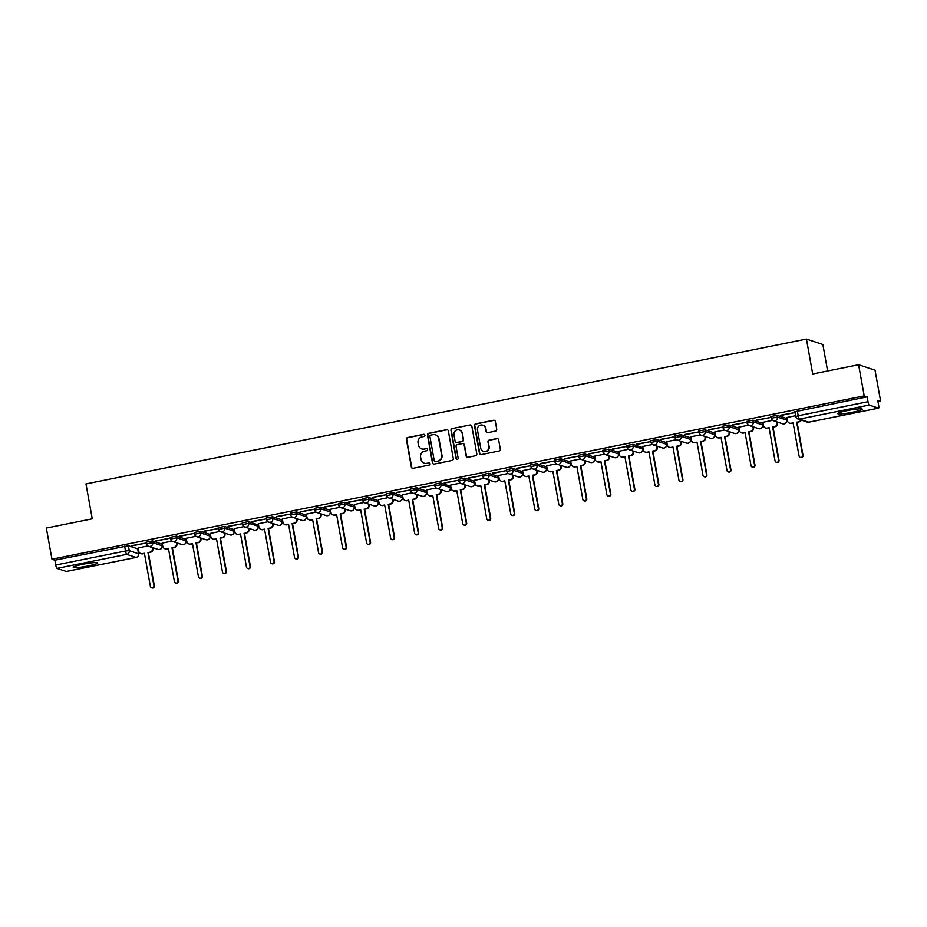 <?xml version="1.0" encoding="UTF-8"?>
<svg xmlns="http://www.w3.org/2000/svg" width="927" height="927" viewBox="0 0 927 927"><rect width="100%" height="100%" fill="white"/><g stroke="black" fill="none" stroke-linecap="round" stroke-linejoin="round"><path stroke-width="1.39" d="M424.925 435.192A1.101 1.078 -71.7 0 0 423.674 434.323L407.613 437.556A1.576 1.53 -71.7 0 0 406.374 439.398L411.356 467.057A1.576 1.53 -71.7 0 0 413.141 468.297L429.213 465.064A1.101 1.078 -71.7 0 0 429.363 462.944A1.101 1.078 -71.7 0 0 428.819 462.909L426.744 463.326A5.029 4.902 -71.7 0 1 421.02 459.386L420.603 457.081A5.029 4.902 -71.7 0 1 424.554 451.182L426.64 450.765A1.101 1.078 -71.7 0 0 426.791 448.645A1.101 1.078 -71.7 0 0 426.246 448.622L424.172 449.039A5.029 4.902 -71.7 0 1 418.448 445.087L418.031 442.782A5.029 4.902 -71.7 0 1 421.982 436.895L424.068 436.478A1.101 1.078 -71.7 0 0 424.925 435.192M424.381 434.427A1.101 1.078 -71.7 0 0 424.01 434.439L407.938 437.66A1.576 1.53 -71.7 0 0 406.71 439.502L411.681 467.173A1.576 1.53 -71.7 0 0 412.538 468.286M429.514 463.013A1.101 1.078 -71.7 0 0 429.143 463.025L426.744 463.326M426.941 448.714A1.101 1.078 -71.7 0 0 426.582 448.726L424.172 449.039M847.429 410.568A12.48 1.309 169.8 0 0 837.718 413.627A12.48 1.309 169.8 0 0 852.562 412.26A12.48 1.309 169.8 0 0 862.284 409.201A12.48 1.309 169.8 0 0 847.429 410.568M82.92 564.276A12.48 1.309 169.8 0 0 73.198 567.336A12.48 1.309 169.8 0 0 88.042 565.98A12.48 1.309 169.8 0 0 97.764 562.921A12.48 1.309 169.8 0 0 82.92 564.276M495.505 431.113A1.576 1.53 -71.7 0 0 496.745 429.271L495.342 421.507A1.576 1.53 -71.7 0 0 493.558 420.279L475.713 423.859A1.576 1.53 -71.7 0 0 474.485 425.702L479.456 453.361A1.576 1.53 -71.7 0 0 481.252 454.601L499.085 451.009A1.576 1.53 -71.7 0 0 500.325 449.166L498.633 439.792A1.576 1.53 -71.7 0 0 496.849 438.564L489.213 440.093A1.576 1.53 -71.7 0 0 487.973 441.936L488.819 446.594A4.206 4.102 -71.7 0 1 483.454 451.391A4.206 4.102 -71.7 0 1 480.731 448.216L477.451 430.001A4.206 4.102 -71.7 0 1 482.816 425.203A4.206 4.102 -71.7 0 1 485.539 428.378L486.084 431.414A1.576 1.53 -71.7 0 0 487.869 432.642L495.505 431.113M51.958 559.224L46.35 528.066L92.248 518.83L85.968 483.917L806.432 339.062L812.712 373.975L858.611 364.751L864.219 395.91L51.958 559.224L54.867 560.186L55.736 565.041L125.504 551.009L129.247 550.603L138.563 553.813M448.332 430.962A1.576 1.53 -71.7 0 0 446.536 429.722L428.703 433.315A1.576 1.53 -71.7 0 0 427.463 435.157L432.445 462.816A1.576 1.53 -71.7 0 0 434.23 464.056L452.075 460.464A1.576 1.53 -71.7 0 0 453.303 458.622L448.332 430.962M452.214 428.587L470.047 425.006A1.576 1.53 -71.7 0 1 471.831 426.235L476.814 453.894A1.576 1.53 -71.7 0 1 475.574 455.736L467.95 457.278A1.576 1.53 -71.7 0 1 466.154 456.038L464.137 444.821A1.576 1.53 -71.7 0 0 462.353 443.593L457.289 444.612A1.576 1.53 -71.7 0 0 456.049 446.443L458.147 458.123A1.101 1.078 -71.7 0 1 456.744 459.386A1.101 1.078 -71.7 0 1 456.038 458.552L450.974 430.429A1.576 1.53 -71.7 0 1 452.214 428.587L470.047 425.006M858.611 364.751L875.042 370.197L880.65 401.356L878.008 401.878M138.065 550.65L138.644 550.534M138.169 547.88L138.76 551.183A3.198 3.129 -71.7 0 0 142.41 553.697L144.415 553.292L150.371 586.409A1.842 1.796 -71.7 0 0 151.565 587.799A1.842 1.796 -71.7 0 0 153.917 585.69L147.949 552.573L150.383 552.318A3.198 3.129 108.3 0 0 152.897 548.564L152.804 547.683M162.086 545.818L162.677 545.702M186.107 540.997L186.698 540.87M210.139 536.165L210.73 536.038M210.244 533.384L210.846 536.687A3.198 3.129 -71.7 0 0 214.485 539.201L216.489 538.796L222.445 571.913A1.842 1.796 -71.7 0 0 223.639 573.303A1.842 1.796 -71.7 0 0 225.991 571.206L220.035 538.089L222.457 537.822A3.198 3.129 108.3 0 0 224.983 534.079L224.89 533.199M234.16 531.333L234.751 531.217M257.822 524.809L248.494 521.6L248.807 523.326L258.784 526.385M258.297 523.72L258.9 527.023A3.198 3.129 -71.7 0 0 262.538 529.537L264.543 529.143L270.499 562.249A1.842 1.796 -71.7 0 0 271.692 563.639A1.842 1.796 -71.7 0 0 274.044 561.542L268.088 528.425L270.51 528.17A3.198 3.129 108.3 0 0 273.025 524.415L272.932 523.535M282.214 521.669L282.805 521.553M306.246 516.837L306.825 516.721M330.267 512.005L330.858 511.889M330.383 509.236L330.974 512.538A3.198 3.129 -71.7 0 0 334.612 515.053L336.617 514.647L342.573 547.764A1.842 1.796 -71.7 0 0 343.766 549.155A1.842 1.796 -71.7 0 0 346.119 547.046L340.163 513.929L342.596 513.674A3.198 3.129 108.3 0 0 345.111 509.92L345.018 509.039M354.288 507.173L354.879 507.057M378.32 502.353L378.911 502.225M402.341 497.521L402.932 497.393M402.457 494.74L403.048 498.042A3.198 3.129 -71.7 0 0 406.698 500.557L408.691 500.151L414.659 533.268A1.842 1.796 -71.7 0 0 415.852 534.659A1.842 1.796 -71.7 0 0 418.193 532.562L412.237 499.444L414.67 499.178A3.198 3.129 108.3 0 0 417.185 495.435L417.092 494.555M426.374 492.689L426.965 492.573M450.035 486.165L440.707 482.955L441.02 484.682L450.985 487.741M450.51 485.076L451.101 488.378A3.198 3.129 -71.7 0 0 454.74 490.893L456.744 490.499L462.7 523.604A1.842 1.796 -71.7 0 0 463.894 524.995A1.842 1.796 -71.7 0 0 466.246 522.898L460.29 489.78L462.724 489.526A3.198 3.129 108.3 0 0 465.238 485.771L465.145 484.891M474.415 483.025L475.006 482.909M498.448 478.193L499.039 478.077M522.469 473.361L523.06 473.245M522.585 470.592L523.176 473.894A3.198 3.129 -71.7 0 0 526.826 476.408L528.83 476.003L534.786 509.12A1.842 1.796 -71.7 0 0 535.98 510.51A1.842 1.796 -71.7 0 0 538.32 508.402L532.365 475.284L534.798 475.03A3.198 3.129 108.3 0 0 537.312 471.275L537.22 470.395M546.501 468.529L547.092 468.413M570.522 463.709L571.113 463.581M594.555 458.877L595.146 458.749M594.659 456.096L595.261 459.398A3.198 3.129 -71.7 0 0 598.9 461.913L600.905 461.507L606.861 494.624A1.842 1.796 -71.7 0 0 608.054 496.015A1.842 1.796 -71.7 0 0 610.406 493.917L604.45 460.8L606.872 460.534A3.198 3.129 108.3 0 0 609.387 456.791L609.294 455.91M618.576 454.045L619.166 453.929M642.237 447.521L632.909 444.311L633.222 446.038L643.187 449.097M642.712 446.432L643.303 449.734A3.198 3.129 -71.7 0 0 646.953 452.249L648.958 451.855L654.914 484.96A1.842 1.796 -71.7 0 0 656.107 486.351A1.842 1.796 -71.7 0 0 658.46 484.253L652.492 451.136L654.926 450.881A3.198 3.129 108.3 0 0 657.44 447.127L657.347 446.246M666.629 444.381L667.22 444.265M690.65 439.549L691.241 439.433M714.682 434.717L715.273 434.601M714.787 431.947L715.389 435.25A3.198 3.129 -71.7 0 0 719.028 437.764L721.032 437.359L726.988 470.476A1.842 1.796 -71.7 0 0 728.182 471.866A1.842 1.796 -71.7 0 0 730.534 469.757L724.578 436.64L727 436.385A3.198 3.129 108.3 0 0 729.526 432.631L729.433 431.75M738.703 429.885L739.294 429.769M762.736 425.064L763.327 424.937M786.756 420.232L787.347 420.105M827.626 370.974L822.863 344.508L806.432 339.062M864.219 395.91L867.127 396.872L867.996 401.727A3.198 0.603 78.6 0 0 869.213 405.076L878.518 408.158A3.198 0.603 78.6 0 0 878.587 408.158A3.198 0.603 78.6 0 0 878.611 405.238L877.742 400.383L880.65 401.356M54.867 560.186L128.366 545.748L137.671 548.83L138.552 553.686A3.198 3.129 -71.7 0 1 136.026 557.44L126.732 554.358L56.964 568.39A3.198 0.603 -101.4 0 1 55.736 565.041M66.385 571.438A3.198 0.603 -101.4 0 1 66.327 571.472A3.198 0.603 -101.4 0 1 66.257 571.461L56.964 568.39M131.982 545.887L145.84 543.095L131.935 545.632M156.014 541.055L169.873 538.263L155.968 540.8M171.877 541.101L162.213 543.106M180.035 536.223L193.894 533.431L179.989 535.968M195.91 536.269L186.234 538.274M204.056 531.391L217.926 528.61L204.01 531.136M219.931 531.438L210.255 533.442M228.088 526.559L241.947 523.778L228.042 526.304M243.963 526.606L234.288 528.61M252.109 521.727L265.968 518.946L252.063 521.484M267.984 521.774L258.309 523.778M276.142 516.895L290 514.114L276.095 516.652M292.005 516.942L282.341 518.958M300.163 512.075L314.021 509.282L300.116 511.82M316.037 512.11L306.362 514.126M324.195 507.243L338.054 504.45L324.149 506.988M340.058 507.289L330.394 509.294M348.216 502.411L362.075 499.618L348.17 502.156M364.091 502.457L354.415 504.462M372.237 497.579L386.107 494.786L372.19 497.324M388.112 497.625L378.436 499.63M396.269 492.747L410.128 489.966L396.223 492.492M412.144 492.793L402.469 494.798M420.29 487.915L434.149 485.134L420.244 487.66M436.165 487.961L426.49 489.966M444.323 483.083L458.181 480.302L444.276 482.84M460.186 483.129L450.522 485.134M468.344 478.251L482.202 475.47L468.297 478.008M484.218 478.297L474.543 480.313M492.376 473.43L506.235 470.638L492.33 473.176M508.239 473.465L498.575 475.481M516.397 468.598L530.256 465.806L516.351 468.344M532.272 468.645L522.596 470.649M540.418 463.767L554.288 460.974L540.371 463.512M556.293 463.813L546.617 465.817M564.45 458.935L578.309 456.142L564.404 458.68M580.325 458.981L570.65 460.986M588.471 454.103L602.33 451.322L588.425 453.848M604.346 454.149L594.671 456.154M612.504 449.271L626.362 446.49L612.457 449.016M628.367 449.317L618.703 451.322M636.525 444.439L650.383 441.658L636.478 444.184M652.399 444.485L642.724 446.49M660.557 439.607L674.416 436.826L660.511 439.363M676.42 439.653L666.756 441.669M684.578 434.786L698.437 431.994L684.532 434.531M700.453 434.821L690.777 436.837M708.599 429.954L722.469 427.162L708.552 429.699M724.474 430.001L714.798 432.005M732.631 425.122L746.49 422.33L732.585 424.867M748.506 425.169L738.831 427.173M756.652 420.29L770.511 417.498L756.606 420.035M772.527 420.337L762.851 422.341M780.685 415.458L794.543 412.677L780.638 415.203M795.586 415.702L786.884 417.509M770.905 416.571L777.069 415.331L786.374 418.413L786.699 420.255M746.884 421.403L753.037 420.163L762.342 423.233L762.678 425.087M722.851 426.223L729.016 424.995L738.321 428.065L738.645 429.919M698.831 431.055L704.995 429.815L714.288 432.897L714.624 434.751M674.81 435.887L680.963 434.647L690.267 437.729L690.592 439.583M650.777 440.719L656.942 439.479L666.246 442.561L666.571 444.415M602.724 450.383L608.888 449.143L618.193 452.225L618.518 454.068M578.703 455.215L584.856 453.975L594.161 457.057L594.497 458.9M554.67 460.047L560.835 458.807L570.14 461.889L570.464 463.732M530.65 464.867L536.814 463.639L546.107 466.71L546.443 468.564M506.629 469.699L512.782 468.459L522.086 471.542L522.422 473.396M482.596 474.531L488.761 473.291L498.066 476.374L498.39 478.228M458.575 479.363L464.728 478.123L474.033 481.206L474.369 483.06M410.522 489.027L416.675 487.787L425.98 490.87L426.316 492.712M386.489 493.859L392.654 492.619L401.959 495.702L402.283 497.544M362.469 498.691L368.633 497.451L377.926 500.534L378.262 502.376M338.448 503.512L344.601 502.283L353.905 505.354L354.241 507.208M314.415 508.344L320.58 507.104L329.885 510.186L330.209 512.04M290.394 513.176L296.547 511.936L305.852 515.018L306.188 516.872M266.362 518.008L272.526 516.768L281.831 519.85L282.156 521.704M218.309 527.672L224.473 526.432L233.778 529.514L234.102 531.356M194.288 532.504L200.452 531.264L209.745 534.346L210.081 536.188M170.267 537.336L176.42 536.096L185.724 539.178L186.06 541.02M146.234 542.156L152.399 540.928L161.704 543.998L162.028 545.852M147.856 545.933L138.181 547.938M632.909 444.311L626.756 445.551M440.707 482.955L434.543 484.195M248.494 521.6L242.341 522.84M867.127 396.872L794.937 411.739M421.866 448.935A5.029 4.902 -71.7 0 0 424.496 449.143M424.439 463.233A5.029 4.902 -71.7 0 0 427.069 463.442M447.474 429.838A1.576 1.53 -71.7 0 0 446.872 429.838L429.027 433.419A1.576 1.53 -71.7 0 0 427.799 435.261L432.77 462.932A1.576 1.53 -71.7 0 0 433.627 464.056M430.754 435.134A1.101 1.078 -71.7 0 0 429.885 436.42L434.253 460.707A1.101 1.078 -71.7 0 0 435.505 461.565L437.706 461.125A5.029 4.902 -71.7 0 0 441.658 455.238L438.668 438.633A5.029 4.902 -71.7 0 0 432.944 434.693L430.754 435.134M435.134 461.576A1.101 1.078 -71.7 0 0 435.841 461.669L435.505 461.565M435.574 434.89A5.029 4.902 -71.7 0 1 438.992 438.749L441.982 455.342A5.029 4.902 -71.7 0 1 438.031 461.229L435.841 461.669M470.986 425.111A1.576 1.53 -71.7 0 0 470.371 425.111M463.28 443.697A1.576 1.53 -71.7 0 1 464.462 444.925L466.49 456.154A1.576 1.53 -71.7 0 0 467.347 457.278M452.538 428.691A1.576 1.53 -71.7 0 0 451.298 430.534L456.362 458.668A1.101 1.078 -71.7 0 0 456.918 459.421M462.04 433.176A4.206 4.102 -71.7 0 0 459.317 430.001A4.206 4.102 -71.7 0 0 453.952 434.809L455.111 441.217A1.576 1.53 -71.7 0 0 456.895 442.457L461.959 441.437A1.576 1.53 -71.7 0 0 463.199 439.595L462.376 433.291A4.206 4.102 -71.7 0 0 459.479 430.058M456.293 442.457A1.576 1.53 -71.7 0 0 457.231 442.561L456.895 442.457M462.376 433.291L463.523 439.699A1.576 1.53 -71.7 0 1 462.295 441.542L457.231 442.561M482.979 425.261A4.206 4.102 -71.7 0 1 485.864 428.483L486.408 431.518A1.576 1.53 -71.7 0 0 487.266 432.642M483.616 451.437A4.206 4.102 -71.7 0 0 489.143 446.698L488.819 446.594M497.776 438.668A1.576 1.53 -71.7 0 0 497.173 438.668L489.537 440.209A1.576 1.53 -71.7 0 0 488.309 442.052L489.143 446.698M494.485 420.383A1.576 1.53 -71.7 0 0 493.882 420.383L476.049 423.975A1.576 1.53 -71.7 0 0 474.809 425.806L479.792 453.477A1.576 1.53 -71.7 0 0 480.649 454.601M147.949 552.573L149.954 552.179A3.198 3.129 -71.7 0 0 152.468 548.425L152.306 547.521M148.378 552.724L154.345 585.841A1.842 1.796 108.3 0 1 151.993 587.938L151.565 587.799M144.45 553.512L142.839 553.836A3.198 3.129 108.3 0 1 141.263 553.743L140.846 553.604M176.767 542.84L176.93 543.732A3.198 3.129 108.3 0 1 174.415 547.486L172.41 547.892L173.986 547.347A3.198 3.129 -71.7 0 0 176.501 543.593L176.339 542.689M162.202 543.048L162.793 546.351A3.198 3.129 -71.7 0 0 166.431 548.865L168.436 548.46L174.392 581.577A1.842 1.796 -71.7 0 0 175.585 582.967A1.842 1.796 -71.7 0 0 177.938 580.87L171.982 547.753M172.41 547.892L178.366 581.009A1.842 1.796 108.3 0 1 176.014 583.106L175.585 582.967M168.482 548.68L166.86 549.004A3.198 3.129 108.3 0 1 165.296 548.911L164.867 548.772M200.788 538.008L200.95 538.9A3.198 3.129 108.3 0 1 198.436 542.654L196.003 542.921L198.007 542.515A3.198 3.129 -71.7 0 0 200.522 538.761L200.359 537.857M186.223 538.216L186.814 541.519A3.198 3.129 -71.7 0 0 190.464 544.033L192.468 543.628L198.424 576.745A1.842 1.796 -71.7 0 0 199.618 578.135A1.842 1.796 -71.7 0 0 201.959 576.038L196.003 542.921M196.431 543.06L202.387 576.177A1.842 1.796 108.3 0 1 200.047 578.274L199.618 578.135M192.503 543.848L190.892 544.172A3.198 3.129 108.3 0 1 189.317 544.079L188.888 543.94M220.035 538.089L222.028 537.683A3.198 3.129 -71.7 0 0 224.554 533.929L224.392 533.037M220.464 538.228L226.42 571.345A1.842 1.796 108.3 0 1 224.067 573.442L223.639 573.303M216.524 539.016L214.913 539.34A3.198 3.129 108.3 0 1 213.349 539.247L212.92 539.108M248.842 528.344L249.004 529.247A3.198 3.129 108.3 0 1 246.489 532.99L244.485 533.396L246.061 532.851A3.198 3.129 -71.7 0 0 248.575 529.108L248.413 528.205M234.276 528.552L234.867 531.855A3.198 3.129 -71.7 0 0 238.517 534.369L240.51 533.964L246.478 567.081A1.842 1.796 -71.7 0 0 247.671 568.471A1.842 1.796 -71.7 0 0 250.012 566.374L244.056 533.257M244.485 533.396L250.441 566.513A1.842 1.796 108.3 0 1 248.088 568.622L247.671 568.471M240.556 534.184L238.946 534.508A3.198 3.129 108.3 0 1 237.37 534.415L236.941 534.276M268.088 528.425L270.081 528.019A3.198 3.129 -71.7 0 0 272.608 524.276L272.445 523.373M268.506 528.564L274.473 561.681A1.842 1.796 108.3 0 1 272.121 563.79L271.692 563.639M264.577 529.352L262.967 529.688A3.198 3.129 108.3 0 1 261.402 529.584L260.974 529.444M296.895 518.68L297.057 519.583A3.198 3.129 108.3 0 1 294.543 523.338L292.109 523.593L294.114 523.187A3.198 3.129 -71.7 0 0 296.628 519.444L296.466 518.541M282.329 518.888L282.92 522.202A3.198 3.129 -71.7 0 0 286.57 524.705L288.564 524.311L294.531 557.428A1.842 1.796 -71.7 0 0 295.713 558.819A1.842 1.796 -71.7 0 0 298.065 556.71L292.109 523.593M292.538 523.732L298.494 556.849A1.842 1.796 108.3 0 1 296.142 558.958L295.713 558.819M288.61 524.531L286.988 524.856A3.198 3.129 108.3 0 1 285.423 524.763L284.995 524.612M320.916 513.848L321.078 514.752A3.198 3.129 108.3 0 1 318.564 518.506L316.559 518.911L318.135 518.367A3.198 3.129 -71.7 0 0 320.649 514.612L320.487 513.709M306.35 514.068L306.941 517.37A3.198 3.129 -71.7 0 0 310.591 519.885L312.596 519.479L318.552 552.596A1.842 1.796 -71.7 0 0 319.745 553.987A1.842 1.796 -71.7 0 0 322.098 551.878L316.13 518.761M316.559 518.911L322.526 552.017A1.842 1.796 108.3 0 1 320.174 554.126L319.745 553.987M312.631 519.699L311.02 520.024A3.198 3.129 108.3 0 1 309.444 519.931L309.027 519.78M340.163 513.929L342.167 513.535A3.198 3.129 -71.7 0 0 344.682 509.78L344.52 508.877M340.591 514.079L346.547 547.197A1.842 1.796 108.3 0 1 344.195 549.294L343.766 549.155M336.663 514.867L335.041 515.192A3.198 3.129 108.3 0 1 333.477 515.099L333.048 514.96M368.969 504.195L369.131 505.088A3.198 3.129 108.3 0 1 366.617 508.842L364.612 509.247L366.188 508.703A3.198 3.129 -71.7 0 0 368.703 504.948L368.54 504.045M354.404 504.404L354.995 507.706A3.198 3.129 -71.7 0 0 358.645 510.221L360.649 509.815L366.605 542.932A1.842 1.796 -71.7 0 0 367.799 544.323A1.842 1.796 -71.7 0 0 370.14 542.225L364.184 509.108M364.612 509.247L370.568 542.365A1.842 1.796 108.3 0 1 368.228 544.462L367.799 544.323M360.684 510.035L359.073 510.36A3.198 3.129 108.3 0 1 357.498 510.267L357.069 510.128M393.002 499.363L393.164 500.256A3.198 3.129 108.3 0 1 390.638 504.01L388.216 504.276L390.209 503.871A3.198 3.129 -71.7 0 0 392.735 500.117L392.573 499.213M378.425 499.572L379.027 502.874A3.198 3.129 -71.7 0 0 382.666 505.389L384.67 504.983L390.626 538.1A1.842 1.796 -71.7 0 0 391.82 539.491A1.842 1.796 -71.7 0 0 394.172 537.393L388.216 504.276M388.645 504.415L394.601 537.533A1.842 1.796 108.3 0 1 392.248 539.63L391.82 539.491M384.705 505.203L383.094 505.528A3.198 3.129 108.3 0 1 381.53 505.435L381.101 505.296M412.237 499.444L414.242 499.039A3.198 3.129 -71.7 0 0 416.756 495.285L416.594 494.392M412.666 499.583L418.622 532.701A1.842 1.796 108.3 0 1 416.269 534.798L415.852 534.659M408.737 500.371L407.127 500.696A3.198 3.129 108.3 0 1 405.551 500.603L405.122 500.464M441.043 489.699L441.206 490.603A3.198 3.129 108.3 0 1 438.691 494.346L436.687 494.751L438.262 494.207A3.198 3.129 -71.7 0 0 440.788 490.464L440.626 489.56M426.478 489.908L427.08 493.21A3.198 3.129 -71.7 0 0 430.719 495.725L432.724 495.319L438.68 528.436A1.842 1.796 -71.7 0 0 439.873 529.827A1.842 1.796 -71.7 0 0 442.225 527.73L436.269 494.612M436.687 494.751L442.654 527.869A1.842 1.796 108.3 0 1 440.302 529.977L439.873 529.827M432.758 495.539L431.148 495.864A3.198 3.129 108.3 0 1 429.583 495.771L429.155 495.632M460.29 489.78L462.295 489.375A3.198 3.129 -71.7 0 0 464.809 485.632L464.647 484.728M460.719 489.919L466.675 523.037A1.842 1.796 108.3 0 1 464.323 525.145L463.894 524.995M456.791 490.707L455.169 491.043A3.198 3.129 108.3 0 1 453.604 490.939L453.176 490.8M489.097 480.035L489.259 480.939A3.198 3.129 108.3 0 1 486.745 484.694L484.311 484.948L486.316 484.543A3.198 3.129 -71.7 0 0 488.83 480.8L488.668 479.896M474.531 480.244L475.122 483.558A3.198 3.129 -71.7 0 0 478.772 486.061L480.777 485.667L486.733 518.784A1.842 1.796 -71.7 0 0 487.926 520.174A1.842 1.796 -71.7 0 0 490.279 518.066L484.311 484.948M484.74 485.088L490.696 518.205A1.842 1.796 108.3 0 1 488.355 520.314L487.926 520.174M480.812 485.887L479.201 486.212A3.198 3.129 108.3 0 1 477.625 486.119L477.196 485.968M513.129 475.203L513.291 476.107A3.198 3.129 108.3 0 1 510.765 479.862L508.772 480.267L510.348 479.722A3.198 3.129 -71.7 0 0 512.863 475.968L512.701 475.064M498.564 475.424L499.155 478.726A3.198 3.129 -71.7 0 0 502.793 481.24L504.798 480.835L510.754 513.952A1.842 1.796 -71.7 0 0 511.947 515.342A1.842 1.796 -71.7 0 0 514.3 513.234L508.344 480.116M508.772 480.267L514.728 513.373A1.842 1.796 108.3 0 1 512.376 515.482L511.947 515.342M504.844 481.055L503.222 481.38A3.198 3.129 108.3 0 1 501.658 481.287L501.229 481.136M532.365 475.284L534.369 474.891A3.198 3.129 -71.7 0 0 536.884 471.136L536.721 470.232M532.793 475.435L538.749 508.552A1.842 1.796 108.3 0 1 536.409 510.65L535.98 510.51M528.865 476.223L527.254 476.548A3.198 3.129 108.3 0 1 525.679 476.455L525.25 476.316M561.183 465.551L561.345 466.443A3.198 3.129 108.3 0 1 558.819 470.198L556.826 470.603L558.39 470.059A3.198 3.129 -71.7 0 0 560.916 466.304L560.754 465.4M546.606 465.76L547.208 469.062A3.198 3.129 -71.7 0 0 550.847 471.576L552.851 471.171L558.807 504.288A1.842 1.796 -71.7 0 0 560.001 505.678A1.842 1.796 -71.7 0 0 562.353 503.581L556.397 470.464M556.826 470.603L562.782 503.72A1.842 1.796 108.3 0 1 560.429 505.818L560.001 505.678M552.886 471.391L551.275 471.716A3.198 3.129 108.3 0 1 549.711 471.623L549.282 471.484M585.204 460.719L585.366 461.611A3.198 3.129 108.3 0 1 582.851 465.366L580.847 465.771L582.423 465.227A3.198 3.129 -71.7 0 0 584.937 461.472L584.775 460.568M570.638 460.928L571.229 464.23A3.198 3.129 -71.7 0 0 574.879 466.745L576.872 466.339L582.84 499.456A1.842 1.796 -71.7 0 0 584.033 500.847A1.842 1.796 -71.7 0 0 586.374 498.749L580.418 465.632M580.847 465.771L586.803 498.888A1.842 1.796 108.3 0 1 584.45 500.986L584.033 500.847M576.918 466.559L575.308 466.884A3.198 3.129 108.3 0 1 573.732 466.791L573.303 466.652M604.45 460.8L606.443 460.395A3.198 3.129 -71.7 0 0 608.969 456.64L608.807 455.748M604.867 460.939L610.835 494.056A1.842 1.796 108.3 0 1 608.483 496.154L608.054 496.015M600.939 461.727L599.329 462.052A3.198 3.129 108.3 0 1 597.764 461.959L597.336 461.82M633.257 451.055L633.419 451.959A3.198 3.129 108.3 0 1 630.905 455.702L628.9 456.107L630.476 455.563A3.198 3.129 -71.7 0 0 632.99 451.82L632.828 450.916M618.691 451.264L619.282 454.566A3.198 3.129 -71.7 0 0 622.921 457.081L624.925 456.675L630.881 489.792A1.842 1.796 -71.7 0 0 632.075 491.183A1.842 1.796 -71.7 0 0 634.427 489.085L628.471 455.968M628.9 456.107L634.856 489.224A1.842 1.796 108.3 0 1 632.504 491.333L632.075 491.183M624.972 456.895L623.35 457.22A3.198 3.129 108.3 0 1 621.785 457.127L621.357 456.988M652.492 451.136L654.497 450.731A3.198 3.129 -71.7 0 0 657.011 446.988L656.849 446.084M652.921 451.275L658.877 484.392A1.842 1.796 108.3 0 1 656.536 486.501L656.107 486.351M648.993 452.063L647.382 452.388A3.198 3.129 108.3 0 1 645.806 452.295L645.377 452.156M681.31 441.391L681.472 442.295A3.198 3.129 108.3 0 1 678.946 446.049L676.525 446.304L678.529 445.899A3.198 3.129 -71.7 0 0 681.044 442.156L680.881 441.252M666.745 441.6L667.336 444.914A3.198 3.129 -71.7 0 0 670.974 447.417L672.979 447.023L678.935 480.14A1.842 1.796 -71.7 0 0 680.128 481.53A1.842 1.796 -71.7 0 0 682.481 479.421L676.525 446.304M676.953 446.443L682.909 479.56A1.842 1.796 108.3 0 1 680.557 481.669L680.128 481.53M673.025 447.243L671.403 447.567A3.198 3.129 108.3 0 1 669.839 447.463L669.41 447.324M705.331 436.559L705.493 437.463A3.198 3.129 108.3 0 1 702.979 441.217L700.974 441.623L702.55 441.078A3.198 3.129 -71.7 0 0 705.065 437.324L704.902 436.42M690.766 436.779L691.357 440.082A3.198 3.129 -71.7 0 0 695.007 442.596L697.011 442.191L702.967 475.308A1.842 1.796 -71.7 0 0 704.161 476.698A1.842 1.796 -71.7 0 0 706.501 474.589L700.545 441.472M700.974 441.623L706.93 474.728A1.842 1.796 108.3 0 1 704.59 476.837L704.161 476.698M697.046 442.411L695.435 442.735A3.198 3.129 108.3 0 1 693.859 442.642L693.431 442.492M724.578 436.64L726.571 436.246A3.198 3.129 -71.7 0 0 729.097 432.492L728.935 431.588M725.007 436.791L730.963 469.908A1.842 1.796 108.3 0 1 728.61 472.005L728.182 471.866M721.067 437.579L719.456 437.903A3.198 3.129 108.3 0 1 717.892 437.811L717.463 437.671M753.384 426.907L753.547 427.799A3.198 3.129 108.3 0 1 751.032 431.553L748.599 431.82L750.603 431.414A3.198 3.129 -71.7 0 0 753.118 427.66L752.956 426.756M738.819 427.115L739.41 430.418A3.198 3.129 -71.7 0 0 743.06 432.932L745.053 432.527L751.021 465.644A1.842 1.796 -71.7 0 0 752.214 467.034A1.842 1.796 -71.7 0 0 754.555 464.937L748.599 431.82M749.028 431.959L754.984 465.076A1.842 1.796 108.3 0 1 752.631 467.173L752.214 467.034M745.099 432.747L743.477 433.071A3.198 3.129 108.3 0 1 741.913 432.979L741.484 432.839M777.405 422.075L777.568 422.967A3.198 3.129 108.3 0 1 775.053 426.721L773.048 427.127L774.624 426.582A3.198 3.129 -71.7 0 0 777.15 422.828L776.988 421.924M762.84 422.283L763.442 425.586A3.198 3.129 -71.7 0 0 767.081 428.1L769.086 427.695L775.042 460.812A1.842 1.796 -71.7 0 0 776.235 462.202A1.842 1.796 -71.7 0 0 778.587 460.105L772.631 426.988M773.048 427.127L779.016 460.244A1.842 1.796 108.3 0 1 776.664 462.341L776.235 462.202M769.12 427.915L767.51 428.239A3.198 3.129 108.3 0 1 765.945 428.147L765.517 428.007M801.322 420.151A3.198 3.129 108.3 0 1 799.086 421.889L797.081 422.295L798.657 421.75A3.198 3.129 -71.7 0 0 800.893 420.001M786.872 417.451L787.463 420.754A3.198 3.129 -71.7 0 0 791.102 423.268L793.106 422.863L799.062 455.98A1.842 1.796 -71.7 0 0 800.256 457.37A1.842 1.796 -71.7 0 0 802.608 455.273L796.652 422.156M797.081 422.295L803.037 455.412A1.842 1.796 108.3 0 1 800.685 457.509L800.256 457.37M793.153 423.083L791.531 423.407A3.198 3.129 108.3 0 1 789.966 423.315L789.537 423.175M869.213 405.076L799.445 419.108L808.75 422.179L878.518 408.158M128.366 545.748L129.247 550.603A3.198 3.129 -71.7 0 1 126.732 554.358A3.198 0.603 -101.4 0 1 125.504 551.009L124.635 546.154M66.257 571.461L136.026 557.44A3.198 0.603 78.6 0 0 136.095 557.44A3.198 0.603 78.6 0 0 136.165 557.405M777.069 415.331L777.382 417.046L786.675 420.128A3.198 3.129 108.3 0 1 784.161 423.882A3.198 3.129 -71.7 0 1 782.597 423.79A3.198 3.198 0 0 0 786.745 420.186L786.444 418.459M753.037 420.163L753.35 421.878L762.654 424.96A3.198 3.129 108.3 0 1 760.14 428.714A3.198 3.129 -71.7 0 1 758.564 428.622A3.198 3.198 0 0 0 762.724 425.018L762.411 423.291M729.016 424.995L729.329 426.71L738.634 429.792A3.198 3.129 108.3 0 1 736.108 433.546A3.198 3.129 -71.7 0 1 734.543 433.454A3.198 3.198 0 0 0 738.703 429.85L738.39 428.123M704.995 429.815L705.296 431.542L714.601 434.624A3.198 3.129 108.3 0 1 712.087 438.378A3.198 3.129 -71.7 0 1 710.522 438.274A3.198 3.198 0 0 0 714.671 434.67L714.358 432.955M680.963 434.647L681.275 436.374L690.58 439.456A3.198 3.129 108.3 0 1 688.066 443.199A3.198 3.129 -71.7 0 1 686.49 443.106A3.198 3.198 0 0 0 690.65 439.502L690.337 437.787M656.942 439.479L657.243 441.206L666.548 444.288A3.198 3.129 108.3 0 1 664.033 448.031A3.198 3.129 -71.7 0 1 662.469 447.938A3.198 3.198 0 0 0 666.617 444.334L666.304 442.619M642.214 447.393L642.527 449.12A3.198 3.129 108.3 0 1 640.012 452.863A3.198 3.129 -71.7 0 1 638.436 452.77A3.198 3.198 0 0 0 642.596 449.166L642.55 449.247M608.888 449.143L609.201 450.87L618.494 453.94A3.198 3.129 108.3 0 1 615.98 457.695A3.198 3.129 -71.7 0 1 614.416 457.602A3.198 3.198 0 0 0 618.564 453.998L618.263 452.272M584.856 453.975L585.169 455.69L594.474 458.772A3.198 3.129 108.3 0 1 591.959 462.527A3.198 3.129 -71.7 0 1 590.383 462.434A3.198 3.198 0 0 0 594.543 458.83L594.23 457.104M560.835 458.807L561.148 460.522L570.453 463.604A3.198 3.129 108.3 0 1 567.927 467.359A3.198 3.129 -71.7 0 1 566.362 467.266A3.198 3.198 0 0 0 570.522 463.662L570.209 461.936M536.814 463.639L537.115 465.354L546.42 468.436A3.198 3.129 108.3 0 1 543.906 472.191A3.198 3.129 -71.7 0 1 542.341 472.098A3.198 3.198 0 0 0 546.49 468.494L546.177 466.768M512.782 468.459L513.095 470.186L522.399 473.268A3.198 3.129 108.3 0 1 519.885 477.023A3.198 3.129 -71.7 0 1 518.309 476.918A3.198 3.198 0 0 0 522.469 473.315L522.156 471.6M488.761 473.291L489.074 475.018L498.367 478.1A3.198 3.129 108.3 0 1 495.852 481.843A3.198 3.129 -71.7 0 1 494.288 481.75A3.198 3.198 0 0 0 498.436 478.147L498.135 476.432M464.728 478.123L465.041 479.85L474.346 482.932A3.198 3.129 108.3 0 1 471.831 486.675A3.198 3.129 -71.7 0 1 470.256 486.582A3.198 3.198 0 0 0 474.415 482.979L474.103 481.264M450.012 486.038L450.313 487.764A3.198 3.129 108.3 0 1 447.799 491.507A3.198 3.129 -71.7 0 1 446.235 491.414A3.198 3.198 0 0 0 450.383 487.811L450.337 487.892M416.675 487.787L416.988 489.514L426.293 492.585A3.198 3.129 108.3 0 1 423.778 496.339A3.198 3.129 -71.7 0 1 422.202 496.246A3.198 3.198 0 0 0 426.362 492.643L426.049 490.916M392.654 492.619L392.967 494.334L402.272 497.417A3.198 3.129 108.3 0 1 399.746 501.171A3.198 3.129 -71.7 0 1 398.181 501.078A3.198 3.198 0 0 0 402.341 497.475L402.028 495.748M368.633 497.451L368.934 499.166L378.239 502.249A3.198 3.129 108.3 0 1 375.725 506.003A3.198 3.129 -71.7 0 1 374.16 505.91A3.198 3.198 0 0 0 378.309 502.307L377.996 500.58M344.601 502.283L344.914 503.998L354.218 507.081A3.198 3.129 108.3 0 1 351.704 510.835A3.198 3.129 -71.7 0 1 350.128 510.742A3.198 3.198 0 0 0 354.288 507.139L353.975 505.412M320.58 507.104L320.893 508.83L330.186 511.913A3.198 3.129 108.3 0 1 327.671 515.667A3.198 3.129 -71.7 0 1 326.107 515.563A3.198 3.198 0 0 0 330.255 511.959L329.954 510.244M296.547 511.936L296.86 513.662L306.165 516.745A3.198 3.129 108.3 0 1 303.65 520.487A3.198 3.129 -71.7 0 1 302.075 520.395A3.198 3.198 0 0 0 306.234 516.791L305.922 515.076M272.526 516.768L272.839 518.494L282.132 521.577A3.198 3.129 108.3 0 1 279.618 525.319A3.198 3.129 -71.7 0 1 278.054 525.227A3.198 3.198 0 0 0 282.202 521.623L281.901 519.908M257.799 524.682L258.112 526.409A3.198 3.129 108.3 0 1 255.597 530.151A3.198 3.129 -71.7 0 1 254.021 530.059A3.198 3.198 0 0 0 258.181 526.455L258.135 526.536M224.473 526.432L224.786 528.158L234.091 531.229A3.198 3.129 108.3 0 1 231.565 534.983A3.198 3.129 -71.7 0 1 230 534.891A3.198 3.198 0 0 0 234.16 531.287L233.847 529.56M200.452 531.264L200.753 532.979L210.058 536.061A3.198 3.129 108.3 0 1 207.544 539.815A3.198 3.129 -71.7 0 1 205.979 539.723A3.198 3.198 0 0 0 210.128 536.119L209.815 534.392M176.42 536.096L176.733 537.811L186.037 540.893A3.198 3.129 108.3 0 1 183.523 544.647A3.198 3.129 -71.7 0 1 181.947 544.555A3.198 3.198 0 0 0 186.107 540.951L185.794 539.224M152.399 540.928L152.712 542.643L162.005 545.725A3.198 3.129 108.3 0 1 159.49 549.479A3.198 3.129 -71.7 0 1 157.926 549.387A3.198 3.198 0 0 0 162.074 545.783L161.773 544.056M146.547 543.882L152.712 542.643A3.198 3.129 108.3 0 1 148.621 546.304A3.198 3.129 108.3 0 1 146.547 543.882M170.568 539.05L176.733 537.811A3.198 3.129 108.3 0 1 172.642 541.472A3.198 3.129 108.3 0 1 170.568 539.05M194.6 534.219L200.753 532.979A3.198 3.129 108.3 0 1 196.675 536.64A3.198 3.129 108.3 0 1 194.6 534.219M218.621 529.387L224.786 528.158A3.198 3.129 108.3 0 1 220.696 531.808A3.198 3.129 108.3 0 1 218.621 529.387M242.654 524.566L248.807 523.326A3.198 3.129 108.3 0 1 244.728 526.976A3.198 3.129 108.3 0 1 242.654 524.566M266.675 519.734L272.839 518.494A3.198 3.129 108.3 0 1 268.749 522.144A3.198 3.129 108.3 0 1 266.675 519.734M290.696 514.902L296.86 513.662A3.198 3.129 108.3 0 1 292.77 517.324A3.198 3.129 108.3 0 1 290.696 514.902M314.728 510.07L320.893 508.83A3.198 3.129 108.3 0 1 316.802 512.492A3.198 3.129 108.3 0 1 314.728 510.07M338.749 505.238L344.914 503.998A3.198 3.129 108.3 0 1 340.823 507.66A3.198 3.129 108.3 0 1 338.749 505.238M362.781 500.406L368.934 499.166A3.198 3.129 108.3 0 1 364.856 502.828A3.198 3.129 108.3 0 1 362.781 500.406M386.802 495.574L392.967 494.334A3.198 3.129 108.3 0 1 388.877 497.996A3.198 3.129 108.3 0 1 386.802 495.574M410.835 490.742L416.988 489.514A3.198 3.129 108.3 0 1 412.909 493.164A3.198 3.129 108.3 0 1 410.835 490.742M434.856 485.922L441.02 484.682A3.198 3.129 108.3 0 1 436.93 488.332A3.198 3.129 108.3 0 1 434.856 485.922M458.877 481.09L465.041 479.85A3.198 3.129 108.3 0 1 460.951 483.5A3.198 3.129 108.3 0 1 458.877 481.09M482.909 476.258L489.074 475.018A3.198 3.129 108.3 0 1 484.983 478.68A3.198 3.129 108.3 0 1 482.909 476.258M506.93 471.426L513.095 470.186A3.198 3.129 108.3 0 1 509.004 473.848A3.198 3.129 108.3 0 1 506.93 471.426M530.962 466.594L537.115 465.354A3.198 3.129 108.3 0 1 533.037 469.016A3.198 3.129 108.3 0 1 530.962 466.594M554.983 461.762L561.148 460.522A3.198 3.129 108.3 0 1 557.057 464.184A3.198 3.129 108.3 0 1 554.983 461.762M579.016 456.93L585.169 455.69A3.198 3.129 108.3 0 1 581.09 459.352A3.198 3.129 108.3 0 1 579.016 456.93M603.037 452.098L609.201 450.87A3.198 3.129 108.3 0 1 605.111 454.52A3.198 3.129 108.3 0 1 603.037 452.098M627.058 447.277L633.222 446.038A3.198 3.129 108.3 0 1 629.132 449.688A3.198 3.129 108.3 0 1 627.058 447.277M651.09 442.446L657.243 441.206A3.198 3.129 108.3 0 1 653.164 444.856A3.198 3.129 108.3 0 1 651.09 442.446M675.111 437.614L681.275 436.374A3.198 3.129 108.3 0 1 677.185 440.035A3.198 3.129 108.3 0 1 675.111 437.614M699.143 432.782L705.296 431.542A3.198 3.129 108.3 0 1 701.218 435.203A3.198 3.129 108.3 0 1 699.143 432.782M723.164 427.95L729.329 426.71A3.198 3.129 108.3 0 1 725.238 430.371A3.198 3.129 108.3 0 1 723.164 427.95M747.197 423.118L753.35 421.878A3.198 3.129 108.3 0 1 749.271 425.539A3.198 3.129 108.3 0 1 747.197 423.118M771.218 418.286L777.382 417.046A3.198 3.129 108.3 0 1 773.292 420.707A3.198 3.129 108.3 0 1 771.218 418.286M797.359 410.904L798.228 415.748L867.996 401.727M795.806 416.594L798.228 415.748A3.198 0.603 -101.4 0 0 799.445 419.108A3.198 3.129 108.3 0 1 795.806 416.594M878.587 408.158L808.819 422.191A3.198 0.603 78.6 0 1 808.75 422.179A3.198 3.129 108.3 0 1 807.185 422.086A3.198 3.198 0 0 0 808.819 422.191A3.198 0.603 78.6 0 0 808.877 422.156M146.165 542.11L146.478 543.836A3.198 3.198 0 0 0 148.621 546.304L157.926 549.387M170.197 537.278L170.498 539.004A3.198 3.198 0 0 0 172.642 541.472L181.947 544.555M194.218 532.446L194.531 534.172A3.198 3.198 0 0 0 196.675 536.64L205.979 539.723M218.239 527.614L218.552 529.34A3.198 3.198 0 0 0 220.696 531.808L230 534.891M242.271 522.782L242.584 524.508A3.198 3.198 0 0 0 244.728 526.976L254.021 530.059M257.868 524.728L258.181 526.455M266.292 517.961L266.605 519.676A3.198 3.198 0 0 0 268.749 522.144L278.054 525.227M290.325 513.129L290.638 514.844A3.198 3.198 0 0 0 292.77 517.324L302.075 520.395M314.346 508.297L314.659 510.012A3.198 3.198 0 0 0 316.802 512.492L326.107 515.563M338.378 503.465L338.679 505.192A3.198 3.198 0 0 0 340.823 507.66L350.128 510.742M362.399 498.633L362.712 500.36A3.198 3.198 0 0 0 364.856 502.828L374.16 505.91M386.42 493.801L386.733 495.528A3.198 3.198 0 0 0 388.877 497.996L398.181 501.078M410.452 488.969L410.765 490.696A3.198 3.198 0 0 0 412.909 493.164L422.202 496.246M434.473 484.137L434.786 485.864A3.198 3.198 0 0 0 436.93 488.332L446.235 491.414M450.082 486.084L450.383 487.811M458.506 479.317L458.807 481.032A3.198 3.198 0 0 0 460.951 483.5L470.256 486.582M482.527 474.485L482.84 476.2A3.198 3.198 0 0 0 484.983 478.68L494.288 481.75M506.559 469.653L506.86 471.368A3.198 3.198 0 0 0 509.004 473.848L518.309 476.918M530.58 464.821L530.893 466.548A3.198 3.198 0 0 0 533.037 469.016L542.341 472.098M554.601 459.989L554.914 461.716A3.198 3.198 0 0 0 557.057 464.184L566.362 467.266M578.633 455.157L578.946 456.884A3.198 3.198 0 0 0 581.09 459.352L590.383 462.434M602.654 450.325L602.967 452.052A3.198 3.198 0 0 0 605.111 454.52L614.416 457.602M626.687 445.493L626.988 447.22A3.198 3.198 0 0 0 629.132 449.688L638.436 452.77M642.284 447.44L642.596 449.166M650.708 440.673L651.021 442.388A3.198 3.198 0 0 0 653.164 444.856L662.469 447.938M674.74 435.841L675.041 437.556A3.198 3.198 0 0 0 677.185 440.035L686.49 443.106M698.761 431.009L699.074 432.724A3.198 3.198 0 0 0 701.218 435.203L710.522 438.274M722.782 426.177L723.095 427.903A3.198 3.198 0 0 0 725.238 430.371L734.543 433.454M746.814 421.345L747.127 423.071A3.198 3.198 0 0 0 749.271 425.539L758.564 428.622M770.835 416.513L771.148 418.239A3.198 3.198 0 0 0 773.292 420.707L782.597 423.79M137.741 548.888L138.61 553.743A3.198 3.198 0 0 1 136.095 557.44L66.327 571.472M794.868 411.681L795.737 416.536A3.198 3.198 0 0 0 797.88 419.004L807.185 422.086"/></g></svg>
